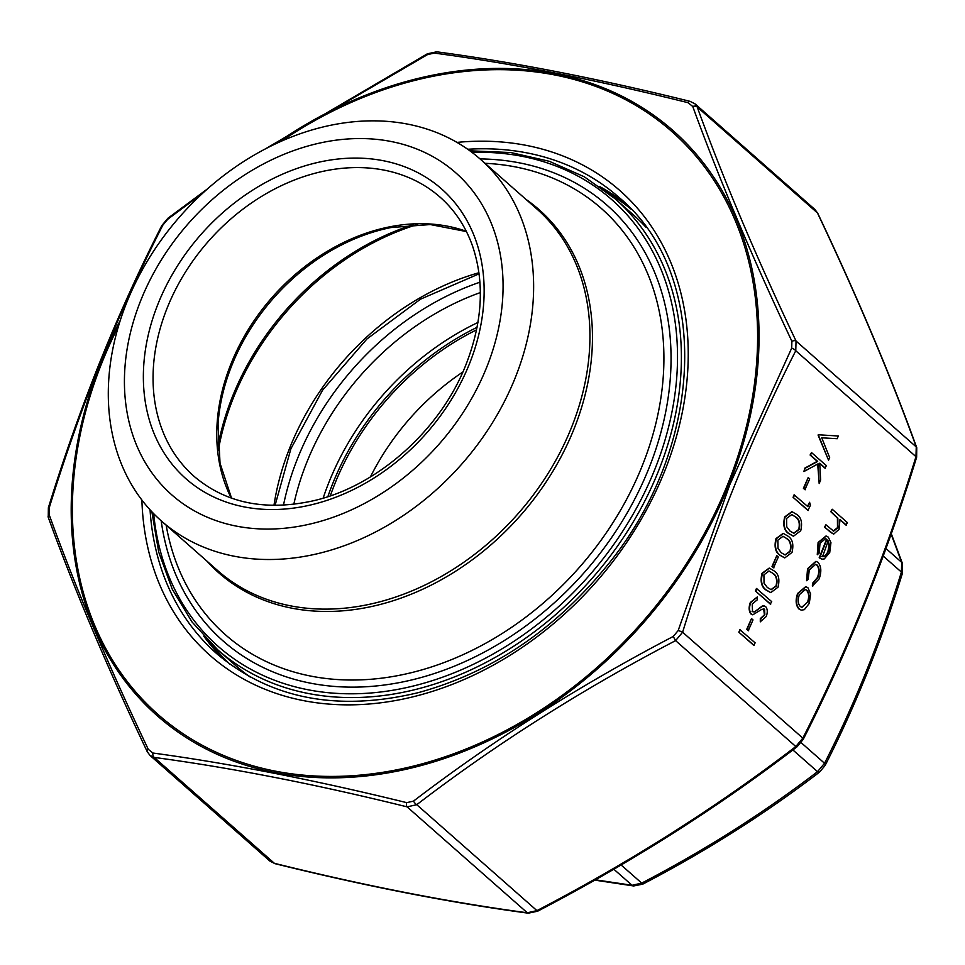 <?xml version="1.0" encoding="UTF-8"?>
<svg xmlns="http://www.w3.org/2000/svg" width="965" height="965" viewBox="0 0 965 965"><rect width="100%" height="100%" fill="white"/><g stroke="black" fill="none" stroke-linecap="round" stroke-linejoin="round"><path stroke-width="1.45" d="M476.553 329.849A237.933 185.051 -48.6 0 0 330.32 495.829M462.838 372.02A216.751 168.585 -48.6 0 0 370.427 476.915M595.369 879.803L632.063 885.279L641.713 883.12C705.029 850.117 763.629 812.964 817.536 771.674L824.544 763.267C854.869 703.678 880.49 639.952 901.407 572.076L901.684 562.354L891.129 534.176M613.837 869.236L632.063 885.279A7.153 4.813 97.8 0 0 633.667 885.967L642.787 884.133C706.44 850.937 765.378 813.579 819.611 772.036L825.172 765.378C855.678 705.415 881.443 641.315 902.48 573.077L902.504 563.644L891.286 533.729M621.122 864.978L641.713 883.12A7.153 0.808 62.3 0 0 642.787 884.133M792.868 749.95L817.536 771.674A7.153 2.316 52.7 0 0 819.611 772.036M801.143 742.652L824.544 763.267A7.153 2.593 26.8 0 1 825.172 765.378M883.216 556.057L901.407 572.076A7.153 1.098 17.3 0 1 902.48 573.077M885.979 548.518L901.684 562.354A7.153 4.921 -20 0 1 902.504 563.644M486.553 367.617A214.676 166.969 131.4 0 1 160.395 483.489A214.676 166.969 131.4 0 1 294.313 150.371A214.676 166.969 131.4 0 1 486.553 367.617M515.081 378.135A241.153 187.56 -48.6 0 0 480.389 159.237A241.153 187.56 -48.6 0 0 180.238 216.184A241.153 187.56 -48.6 0 0 161.541 521.124A241.153 187.56 -48.6 0 0 515.081 378.135M753.713 645.308L738.864 632.232L739.878 629.699L755.137 642.859L753.713 645.308M748.237 630.7L746.717 629.361L751.494 618.589L753.014 619.928L748.237 630.7M752.555 614.765L751.072 614.102C748.816 611.327 748.563 607.455 750.3 602.498L757.404 596.865L757.199 599.904L752.23 603.921L752.531 611.665L754.389 611.943L762.266 606.02L764.171 605.863M752.109 611.581L753.979 611.858M752.531 611.665L754.389 611.943L762.688 606.092L765.571 606.515C767.573 608.867 767.802 612.196 766.246 616.514L760.299 621.737L760.299 618.637L764.425 614.814L763.617 608.674M770.287 604.09L755.426 591.002L756.451 588.469L771.711 601.629L770.287 604.09M770.601 592.57L765.908 589.941C761.397 586.925 760.094 581.388 762.012 573.331L769.177 568.096M773.532 567.77L772.012 566.431L776.789 555.659L778.309 557.01L773.532 567.77M784.557 557.854L779.865 555.225C775.353 552.209 774.051 546.673 775.969 538.615L783.134 533.38M793.29 536.154L788.586 533.524C784.075 530.509 782.772 524.972 784.702 516.926L791.855 511.679M809.587 502.295L810.443 505.286L807.934 510.425L793.085 497.337L794.099 494.804L807.838 506.625L809.587 502.295L807.512 506.336M804.931 489.665L803.411 488.314L808.188 477.554L809.707 478.893L804.931 489.665M825.352 468.194L819.707 463.212L820.636 479.955L819.176 483.562L818.091 463.827L803.893 471.559L805.244 468.194L817.669 461.415L810.504 455.106L811.529 452.573L826.378 465.661L824.942 468.109L819.719 463.502M819.176 483.562L817.693 464.044M803.893 471.559L804.834 468.109L817.259 461.342L810.093 455.022L811.529 452.573M818.236 434.769L838.296 435.999L837.21 438.713L821.722 437.808L829.647 457.519L828.561 460.233L818.236 434.769L838.296 435.999M801.215 610.121L798.936 608.999C795.739 605.381 795.305 600.182 797.633 593.427L805.691 586.66M812.771 586.141L812.928 583.415L817.85 577.589C819.816 572.221 819.587 568.035 817.138 565.02L815.678 564.26L809.273 570.05L808.175 579.217L806.583 580.689L807.958 568.843L816.101 561.365L818.043 562.378C821.324 566.31 821.673 571.835 819.104 578.952L812.361 586.057L812.518 583.33L817.439 577.504C819.406 572.136 819.164 567.951 816.728 564.935L815.461 564.236M806.583 580.689L807.548 568.759L815.895 561.341M817.693 554.73L818.525 542.571L826.209 536.045L828.272 537.119L830.949 542.68L829.731 552.523L824.255 558.94L822.047 559.145L819.587 557.867L827.005 539.423L825.497 538.651L819.985 543.428L819.213 553.029L817.271 554.646L818.103 542.487L825.992 536.009M821.842 559.097L819.176 557.782L826.583 539.339L825.28 538.627M846.401 525.165L839.972 519.508L839.055 529.327L833.663 534.128L830.455 532.185L824.918 527.3L825.931 524.767L833.627 531.148L837.897 527.698L837.849 518.169L831.167 511.752L832.18 509.218L847.415 522.644L845.979 525.093L840.02 519.833M833.458 534.079L824.496 527.216L825.931 524.767M833.205 531.064L837.487 527.626L837.427 518.084L830.756 511.667L832.18 509.218M202.674 193.229L167.753 219.248L162.832 225.159C117.923 313.203 80.071 407.351 49.275 507.626L49.082 514.454C75.101 586.708 108.152 664.981 148.248 749.274L152.916 753.026C230.539 763.58 315.133 780.118 406.699 802.651L413.478 801.131C493.187 740.227 579.772 685.343 673.22 636.478L678.154 630.579L729.781 484.744L791.698 348.112L791.891 341.284C752.012 256.799 718.961 178.525 692.737 106.464L688.069 102.7C596.563 79.926 511.969 63.388 434.286 53.087L427.507 54.607L270.912 146.065M791.891 341.284A4.294 2.051 -25.3 0 1 796.041 341.019L795.763 350.741C751.108 438.448 713.388 532.282 682.617 632.22L675.597 640.627C582.378 689.203 496.094 743.894 416.759 804.701L407.097 806.861C315.857 784.268 231.564 767.778 154.195 757.416L150.021 755.45L269.995 861.154L274.41 863.325A4.294 1.978 103.8 0 0 274.928 863.651L270.007 861.142M150.021 755.45L147.223 751.663A4.294 2.051 -25.3 0 1 148.248 749.274M815.003 209.586L817.777 213.337A4.294 2.051 154.7 0 0 817.439 212.927L814.979 209.55L695.017 103.858L697.225 107.019C723.219 178.899 756.162 256.895 796.041 341.019L916.255 446.928C890.261 375.047 857.318 297.051 817.439 212.927L697.225 107.019A4.294 2.955 -20 0 0 692.737 106.464M688.069 102.7A4.294 1.978 -76.2 0 1 690.072 101.349L695.017 103.858M916.629 457.253C885.774 557.408 847.97 651.459 803.206 739.395L797.066 746.765A4.294 1.387 -127.3 0 1 795.811 746.536L802.832 738.141C847.487 650.422 885.207 556.6 915.978 456.662L916.255 446.928A4.294 2.955 160 0 1 916.75 447.7L916.629 457.253A4.294 0.651 -162.7 0 0 915.978 456.662L795.763 350.741A4.294 1.556 -153.2 0 0 791.698 348.112M152.916 753.026A4.294 2.883 -82.3 0 0 154.195 757.416L274.41 863.325C365.651 885.93 449.955 902.408 527.312 912.781L536.974 910.61C630.193 862.034 716.476 807.355 795.811 746.536L675.597 640.627L673.22 636.478M803.206 739.395A4.294 1.556 -153.2 0 0 802.832 738.141L682.617 632.22A4.294 0.651 -162.7 0 0 678.154 630.579M797.066 746.765C717.526 807.705 631.038 862.529 537.614 911.213L416.759 804.701A4.294 1.387 -127.3 0 1 413.478 801.131M406.699 802.651A4.294 1.978 -76.2 0 0 407.097 806.861L527.312 912.781A4.294 2.883 97.7 0 0 528.277 913.179L528.277 913.179C450.752 902.794 366.302 886.28 274.928 863.651M690.072 101.349L690.072 101.349C598.698 78.72 514.249 62.206 436.723 51.821L427.386 53.787L265.484 148.827M434.286 53.087A4.294 2.883 -82.3 0 1 436.723 51.821M427.507 54.607L427.386 53.787M167.753 219.248A4.294 1.387 -127.3 0 1 167.934 218.235L161.794 225.605C117.03 313.541 79.227 407.592 48.371 507.747L48.25 517.3A4.294 2.955 -20 0 1 49.082 514.454M162.832 225.159A4.294 1.556 -153.2 0 0 161.794 225.605M147.561 752.073A4.294 2.051 -25.3 0 1 147.223 751.663C107.296 667.442 74.305 589.326 48.25 517.3A4.294 2.955 -20 0 0 48.745 518.072M49.275 507.626A4.294 0.651 -162.7 0 0 48.371 507.747M821.939 556.516C824.46 557.215 826.595 555.538 828.344 551.485L829.466 545.273L828.223 540.87L822.518 556.66M821.529 556.431C824.05 557.131 826.185 555.454 827.934 551.401L829.044 545.189L827.813 540.786M810.636 593.97L809.273 603.402L804.34 609.663L801.42 610.169L799.346 609.084C796.149 605.453 795.715 600.266 798.043 593.511L805.908 586.696L807.922 587.745L810.636 593.97M807.946 602.22C809.683 597.021 809.333 593.041 806.897 590.266L805.377 589.482L799.382 594.669C797.609 599.82 797.922 603.788 800.359 606.551L801.939 607.371L807.536 602.136C809.273 596.937 808.923 592.956 806.487 590.194L805.172 589.446M801.734 607.323L807.536 602.136M828.561 460.233L818.091 435.131M805.353 489.738L803.411 488.314M803.833 488.399L808.188 477.554M808.344 510.497L793.085 497.337M793.495 497.421L794.521 494.888M785.112 516.999L792.06 511.715L796.704 514.442C801.252 517.324 802.591 522.765 800.721 530.75L793.495 536.19L788.996 533.609C784.485 530.581 783.194 525.057 785.112 516.999L784.702 516.926M795.691 516.975L791.758 514.586L786.596 518.422L786.716 526.721L790.021 531.088L793.893 533.283L799.165 529.495C800.455 523.271 799.297 519.098 795.691 516.975L791.553 514.562M799.165 529.495L798.755 529.423C800.045 523.187 798.887 519.013 795.281 516.902M793.676 533.235L798.755 529.423M776.391 538.699L783.339 533.416L787.983 536.142C792.53 539.025 793.869 544.465 792 552.45L784.774 557.891L780.275 555.309C775.764 552.282 774.473 546.745 776.391 538.699L775.969 538.615M786.97 538.675L783.037 536.287L777.874 540.123L777.995 548.422L781.3 552.776L785.172 554.971L790.444 551.196C791.734 544.972 790.576 540.798 786.97 538.675L782.832 536.25M790.444 551.196L790.033 551.111C791.324 544.887 790.166 540.714 786.547 538.591M784.955 554.935L790.033 551.111M773.954 567.854L772.012 566.431M772.422 566.515L776.789 555.659M762.434 573.415L769.382 568.132L774.026 570.858C778.574 573.741 779.913 579.181 778.043 587.166L770.818 592.606L766.319 590.025C761.807 586.997 760.517 581.461 762.434 573.415L762.012 573.331M773.013 573.391L769.081 571.003L763.918 574.838L764.039 583.137L767.344 587.504L771.216 589.699L776.487 585.912C777.778 579.688 776.62 575.514 773.013 573.391L768.876 570.978M776.487 585.912L776.077 585.827C777.368 579.603 776.21 575.43 772.603 573.319M770.999 589.651L776.077 585.827M770.697 604.162L755.426 591.002M755.848 591.087L756.862 588.553M760.71 621.81L760.722 618.722L764.835 614.886L764.618 609.096L761.952 609.265L752.76 614.814L751.494 614.174C749.238 611.412 748.973 607.54 750.71 602.582L750.3 602.498M750.71 602.582L757.404 596.865M748.659 630.784L746.717 629.361M747.127 629.433L751.494 618.589M754.123 645.392L738.864 632.232M739.274 632.304L740.288 629.783M283.481 505.178A250.466 194.797 131.4 0 1 479.931 282.214M323.166 498.133A243.301 189.237 131.4 0 1 477.94 322.467M480.341 292.564A243.301 189.237 -48.6 0 0 293.806 504.285M477.06 327.316A240.442 187.005 -48.6 0 0 327.871 496.661M469.28 364.227A193.217 150.275 131.4 0 1 175.739 468.532A193.217 150.275 131.4 0 1 296.255 168.718A193.217 150.275 131.4 0 1 469.28 364.227M161.541 521.124L217.849 570.737A241.153 187.56 -48.6 0 0 571.389 427.736A241.153 187.56 -48.6 0 0 536.697 208.838L480.389 159.237M417.616 224.423A243.301 189.237 -48.6 0 0 218.295 450.643M273.964 505.383A243.301 189.237 131.4 0 1 290.031 447.181A243.301 189.237 131.4 0 1 478.93 272.733M466.433 231.564L430.306 224.555L391.054 227.535A187.017 145.45 -48.6 0 0 231.986 364.987A187.017 145.45 -48.6 0 0 218.042 423.9L220.032 463.212L231.54 498.169M217.957 446.264A242.348 188.489 131.4 0 1 413.237 224.628M231.262 498.073A186.052 144.714 131.4 0 1 231.069 363.648A186.052 144.714 131.4 0 1 466.3 231.31M440.124 197.198A186.052 144.714 -48.6 0 0 208.549 241.141A186.052 144.714 -48.6 0 0 194.134 476.396C225.738 503.187 265.484 511.305 313.372 500.775C377.387 486.264 440.486 430.076 466.011 364.541C482.56 321.948 484.768 282.516 472.621 246.256C465.697 226.594 454.865 210.237 440.124 197.198M525.816 199.26A242.119 188.308 131.4 0 1 573.837 429.377A242.119 188.308 131.4 0 1 206.968 561.148M166.161 525.201A284.18 221.021 -48.6 0 0 381.465 678.19A284.18 221.021 -48.6 0 0 642.051 466.264A284.18 221.021 -48.6 0 0 485.009 163.302M480.039 158.923A290.368 225.846 131.4 0 1 648.721 468.725A290.368 225.846 131.4 0 1 378.22 685.753A290.368 225.846 131.4 0 1 161.191 520.811M153.664 513.645A297.69 231.54 -48.6 0 0 372.369 692.858A297.69 231.54 -48.6 0 0 654.62 469.883A297.69 231.54 -48.6 0 0 471.981 152.361M469.895 150.817L510.774 152.542L549.242 161.276L584.308 176.8L615.043 198.706A300.549 233.759 131.4 0 1 658.275 471.523A300.549 233.759 131.4 0 1 217.668 649.735L235.219 665.199A300.549 233.759 -48.6 0 0 250.164 677.032M646.212 227.511A300.549 233.759 -48.6 0 0 632.594 214.17L615.043 198.706M230.128 664.39A303.42 235.991 131.4 0 1 211.661 644.198M608.806 193.458A303.42 235.991 131.4 0 1 631.146 209.224M118.574 325.917A388.533 302.19 -48.6 0 0 102.266 361.887A388.533 302.19 -48.6 0 0 364.867 774.666A388.533 302.19 -48.6 0 0 754.847 293.987A388.533 302.19 -48.6 0 0 281.322 141.192M456.988 142.398A309.861 240.997 131.4 0 1 687.056 379.812A309.861 240.997 131.4 0 1 406.398 698.358A309.861 240.997 131.4 0 1 141.891 500.027M599.76 186.619A304.132 236.546 131.4 0 1 625.983 203.941M150.058 509.822A304.132 236.546 -48.6 0 0 216.655 653.607C270.502 698.95 337.726 711.965 418.303 692.641C490.871 672.798 553.355 631.001 605.767 567.227C706.042 446.904 711.229 273.517 618.758 197.21A304.132 236.546 -48.6 0 0 467.723 149.261M204.061 636.43L224.254 659.939A304.132 236.546 131.4 0 1 203.748 636.092M276.014 143.604A390.005 303.324 131.4 0 1 658.818 119.009A390.005 303.324 131.4 0 1 729.045 484.514A390.005 303.324 131.4 0 1 274.675 772.531A390.005 303.324 131.4 0 1 101.204 361.766A390.005 303.324 131.4 0 1 120.299 320.344M594.802 880.128L633.667 885.967M217.668 649.735L192.059 622.003L172.24 589.169L158.73 552.113L151.867 511.776M479.074 273.819L420.487 299.186L366.929 338.992L322.587 390.162L290.911 448.725L275.061 505.383M600.134 186.896L626.008 203.953M817.777 213.337C857.704 297.558 890.695 375.675 916.75 447.7M537.614 911.213L528.277 913.179M207.403 188.959L167.934 218.235"/></g></svg>
